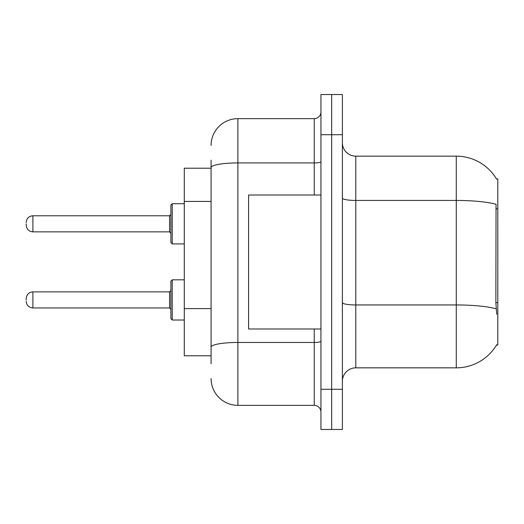 <?xml version="1.0" encoding="UTF-8"?>
<svg xmlns="http://www.w3.org/2000/svg" width="524" height="524" viewBox="0 0 524 524"><rect width="100%" height="100%" fill="white"/><g stroke="black" fill="none" stroke-linecap="round" stroke-linejoin="round"><path stroke-width="0.79" d="M496.719 314.249L495.861 302.61L496.051 204.275A46.891 8.142 180 0 0 456.266 200.443L456.266 156.159A46.891 46.891 0 0 1 496.582 179.103A46.891 46.891 0 0 0 456.266 156.159A46.891 46.891 0 0 1 496.483 178.933L497.8 178.933L497.8 345.067L496.483 345.067L496.719 344.668A46.891 46.891 0 0 1 456.266 367.841L355.783 367.841A13.395 13.395 0 0 0 342.388 381.243M211.087 193.389L211.087 160.18L211.087 168.217L184.291 168.217L184.291 355.783L211.087 355.783M331.666 389.28L331.666 429.47L342.388 429.47L342.388 389.28L331.666 389.28L331.666 429.47L320.95 429.47L320.95 389.28L331.666 389.28L331.666 134.72L331.666 389.28M320.95 389.28L320.95 94.53L331.666 94.53L331.666 134.72L331.666 94.53L342.388 94.53L342.388 389.28M496.483 178.933A46.891 46.891 0 0 0 456.266 156.159L355.783 156.159A13.395 13.395 0 0 1 342.388 142.757A13.395 13.395 0 0 0 355.783 156.159L355.783 367.841M211.087 363.82L211.087 160.18M211.087 145.443A26.796 26.796 0 0 1 237.883 118.647L237.883 405.353L314.249 405.353L314.249 328.987M237.883 118.647L314.249 118.647A6.701 6.701 0 0 0 320.95 111.946M211.087 351.768L211.087 316.653M320.95 412.054A6.701 6.701 0 0 0 314.249 405.353M237.883 405.353A26.796 26.796 0 0 1 211.087 378.557M170.896 299.918L170.896 281.159L170.896 309.291L169.553 307.955L169.553 291.875L170.896 290.538L170.896 318.671L170.896 299.918M26.2 299.918L26.2 298.575L26.2 299.918M170.896 223.814L170.896 242.573L170.896 205.061L170.896 223.814L170.896 214.44L169.553 215.777L169.553 231.857L170.896 233.193M26.2 223.814L26.2 225.156L26.2 223.814M320.95 195.013L248.605 195.013L248.605 328.987L320.95 328.987M497.8 302.61L495.861 302.61M497.8 208.827L495.861 208.827M211.087 201.432L184.291 201.432M211.087 308.61L184.291 308.61M456.266 367.841L456.266 200.443L355.783 200.443A13.395 2.325 0 0 1 342.388 198.118M496.195 308.819A46.891 8.142 180 0 0 456.266 304.948L355.783 304.948A13.395 2.325 -0 0 1 342.388 302.617M342.388 134.72L320.95 134.72M320.95 341.294A6.701 1.166 0 0 1 314.249 342.46L237.883 342.46A26.796 4.651 180 0 0 211.087 347.111M211.087 167.582A26.796 4.651 180 0 1 237.883 162.931L314.249 162.931L314.249 118.647M314.249 195.013L314.249 162.931A6.701 1.166 0 0 0 320.95 161.765M170.896 281.159L172.232 279.816L172.232 320.013L184.291 320.013M26.2 298.575C26.632 294.468 28.866 292.235 32.901 291.875L32.901 307.955L169.553 307.955M184.291 203.718L172.232 203.718L172.232 243.915L170.896 242.573M169.553 215.777L32.901 215.777L32.901 231.857C28.866 231.497 26.632 229.263 26.2 225.156M32.901 291.875L169.553 291.875M172.232 279.816L184.291 279.816M32.901 307.955C28.866 307.595 26.632 305.361 26.2 301.254M172.232 320.013L170.896 318.671M32.901 231.857L169.553 231.857M172.232 243.915L184.291 243.915M32.901 215.777C28.866 216.137 26.632 218.37 26.2 222.477M172.232 203.718L170.896 205.061"/></g></svg>
